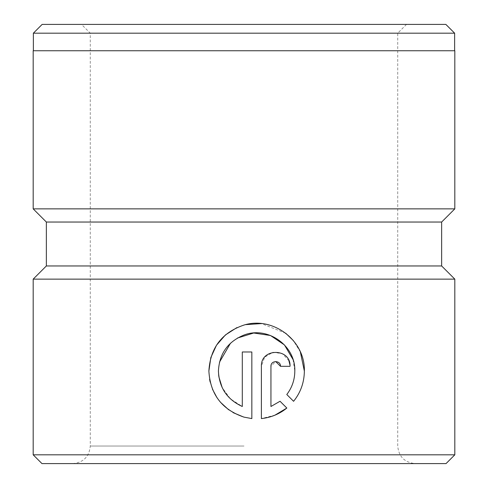 <?xml version="1.0" encoding="UTF-8"?>
<svg xmlns="http://www.w3.org/2000/svg" width="488" height="488" viewBox="0 0 488 488"><rect width="100%" height="100%" fill="white"/><g stroke="black" fill="none" stroke-linecap="round" stroke-linejoin="round"><path stroke-width="0.37" stroke-dasharray="2.44 1.83" d="M445.855 24.4L42.145 24.4M33.361 33.184L454.639 33.184M218.423 371.087L219.472 362.206M230.482 343.235L237.436 338.056M293.02 359.522L294.813 371.087C294.728 379.81 292.05 387.618 286.791 394.505L293.587 401.301C300.632 392.535 304.225 382.464 304.359 371.087M208.876 371.087L209.572 379.2M210.139 382L212.445 389.192M217.081 397.848L220.466 402.264M228.683 409.804L233.142 412.653M243.585 417.014L251.845 418.588L251.845 351.988L242.298 351.988L242.298 406.492L230.464 398.916L222.174 387.582M300.364 351.97L293.349 340.581M285.687 333.212L261.422 323.587M245.525 324.648L236.845 327.631M33.184 50.752L454.816 50.752M46.36 222.04L441.64 222.04M46.36 265.96L441.64 265.96M33.184 208.864L454.816 208.864M41.968 463.6L446.032 463.6M33.184 454.816L454.816 454.816M33.184 279.136L454.816 279.136M244 24.4L406.504 24.4L244 24.4M244 463.6L72.712 463.6L244 463.6M244 50.752L33.361 50.752L244 50.752M286.834 408.053L280.039 401.258M288.926 360.785L282.454 353.672L272.975 352.257L264.679 357.185L261.391 366.311L261.391 418.588L274.921 415.178M280.49 366.311L290.037 366.311M270.944 406.492L270.944 366.311L275.696 361.535M218.85 376.748L218.752 376.083M244 446.032L90.28 446.032L244 446.032M72.712 463.6C83.381 462.557 89.237 456.701 90.28 446.032L90.28 33.184L81.496 24.4M406.504 24.4L397.72 33.184L397.72 446.032C398.763 456.701 404.619 462.557 415.288 463.6"/><path stroke-width="0.73" d="M33.361 33.184L42.145 24.4L445.855 24.4L454.639 33.184L33.361 33.184L33.361 50.752M219.472 362.206L230.482 343.235M237.436 338.056L253.693 333.005L270.474 335.494L284.449 344.931L293.02 359.522M304.359 371.087C304.231 382.458 300.639 392.529 293.587 401.301L286.791 394.505C292.05 387.625 294.728 379.816 294.813 371.087C295.697 345.663 267.699 325.813 244 335.036C227.847 341.649 219.319 353.66 218.423 371.087C219.185 387.716 227.146 399.519 242.298 406.492L242.298 351.988L251.845 351.988L251.845 418.588L244 417.13C221.973 409.658 210.267 394.31 208.876 371.087C210.255 347.877 221.961 332.529 244 325.045C273.201 316.078 305.323 340.63 304.359 371.087L300.364 351.97M209.572 379.2L210.139 382M212.445 389.192L217.081 397.848M220.466 402.264L228.683 409.804M233.142 412.653L243.585 417.014M293.349 340.581L285.687 333.212M261.422 323.587L245.525 324.648M236.845 327.631L225.395 334.969L216.489 345.23L210.822 357.594L208.876 371.087M441.64 222.04L46.36 222.04L33.184 208.864L454.816 208.864L441.64 222.04L441.64 265.96L46.36 265.96L33.184 279.136L33.184 454.816L454.816 454.816L446.032 463.6L41.968 463.6L33.184 454.816M270.944 366.311L270.944 406.492L280.039 401.258L286.834 408.053C279.465 414.031 270.98 417.545 261.391 418.588L261.391 366.311C260.641 347.779 290.866 347.834 290.037 366.311L280.49 366.311C280.752 360.15 270.7 360.138 270.944 366.311M441.64 265.96L454.816 279.136L33.184 279.136M454.816 208.864L454.816 50.752L33.184 50.752L33.184 208.864M280.039 401.258L270.944 406.492M274.921 415.178L286.834 408.053M289.982 365.048L288.926 360.785M275.696 361.535L280.49 366.311M222.174 387.582L218.85 376.748M218.752 376.083L218.423 371.087M454.639 33.184L454.639 50.752M454.816 279.136L454.816 454.816M46.36 222.04L46.36 265.96"/></g></svg>
